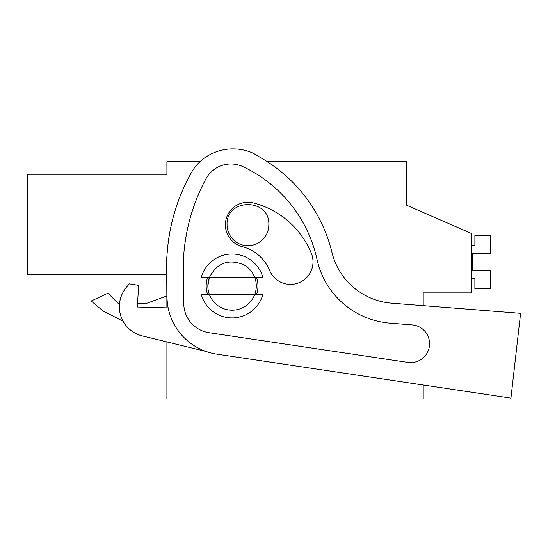 <?xml version="1.0" encoding="UTF-8"?>
<svg xmlns="http://www.w3.org/2000/svg" width="548" height="548" viewBox="0 0 548 548"><rect width="100%" height="100%" fill="white"/><g stroke="black" fill="none" stroke-linecap="round" stroke-linejoin="round"><path stroke-width="0.82" d="M423.207 305.668L423.207 292.879L471.657 292.879L471.657 233.564L406.5 205.164L406.5 161.722L267.328 161.722M166.907 341.925L166.907 398.971L423.207 398.971L423.207 384.991L510.942 398.101L216.83 354.145A58.478 58.478 0 0 1 167.003 296.982L166.606 262.704A53.464 53.464 0 0 1 166.777 257.759L167.298 251.361A192.143 192.143 0 0 1 191.464 172.51A45.114 45.114 0 0 1 206.117 156.879A49.224 49.224 0 0 1 253.608 153.413L263.129 159.119A150.371 150.371 0 0 1 331.978 252.429A66.829 66.829 0 0 0 391.649 303.181L520.6 313.333L510.942 398.101M166.75 274.849L27.4 274.849L166.75 274.849L166.907 307.853M27.4 274.849L27.4 174.257L166.907 174.257L166.907 161.722L199.938 161.722M406.5 205.164L406.5 194.307M209.329 277.61C216.871 262.91 228.324 258.608 243.682 264.705A24.228 24.228 0 0 1 254.813 277.61L209.329 277.61A24.228 24.228 0 0 0 207.843 285.967L209.329 277.61L201.232 277.61A31.948 31.948 0 0 1 262.91 277.61L254.813 277.61A24.228 24.228 0 0 1 254.813 294.317L262.91 294.317A31.948 31.948 0 0 1 201.232 294.317L209.329 294.317A24.228 24.228 0 0 1 207.843 285.967M118.005 303.25L119.553 303.25L118.005 303.25L107.963 293.207L91.201 301.023L103.113 311.017L123.094 321.231L103.12 311.024L123.094 321.231M166.907 295.947L146.864 303.25L137.541 303.25L146.864 303.25M91.201 301.023L103.113 311.017M227.057 224.81C225.776 197.876 270.109 197.876 268.828 224.81A20.886 20.886 0 0 1 247.943 245.696A20.886 20.886 0 0 1 227.057 224.81M254.813 294.317L209.329 294.317A24.228 24.228 0 0 0 254.813 294.317M471.657 278.679L474.876 278.679L474.876 288.7L490.748 288.7L490.748 270.671L472.369 270.671L472.369 253.608L490.748 253.608L490.748 235.572L474.876 235.572L474.876 245.6L471.657 245.6M472.369 270.671L472.369 253.608M129.321 283.837L126.3 287.474L129.321 283.837L138.678 285.378L137.308 307.01L168.154 307.887M243.052 166.695A134.219 134.219 0 0 1 317.032 259.478A81.303 81.303 0 0 0 390.08 323.169L412.158 324.909A18.892 18.892 0 0 1 429.365 346.535A18.892 18.892 0 0 1 407.883 362.427L209.021 332.704A29.613 29.613 0 0 1 183.786 303.756L183.313 262.252A192.143 192.143 0 0 1 205.795 179.059A28.482 28.482 0 0 1 243.052 166.695M126.3 287.474A30.072 30.072 0 0 0 142.295 335.917L206.117 351.487M413.473 325.053L412.158 324.909M253.608 202.979A22.557 22.557 0 0 0 226.112 219.145A22.557 22.557 0 0 0 242.278 246.648A40.62 40.62 0 0 1 269.616 270.452A22.557 22.557 0 0 0 299.071 282.686A22.557 22.557 0 0 0 311.305 253.224A85.735 85.735 0 0 0 253.608 202.979M207.555 277.61A25.9 25.9 0 0 0 207.555 294.317M256.58 294.317A25.9 25.9 0 0 0 256.58 277.61"/></g></svg>
